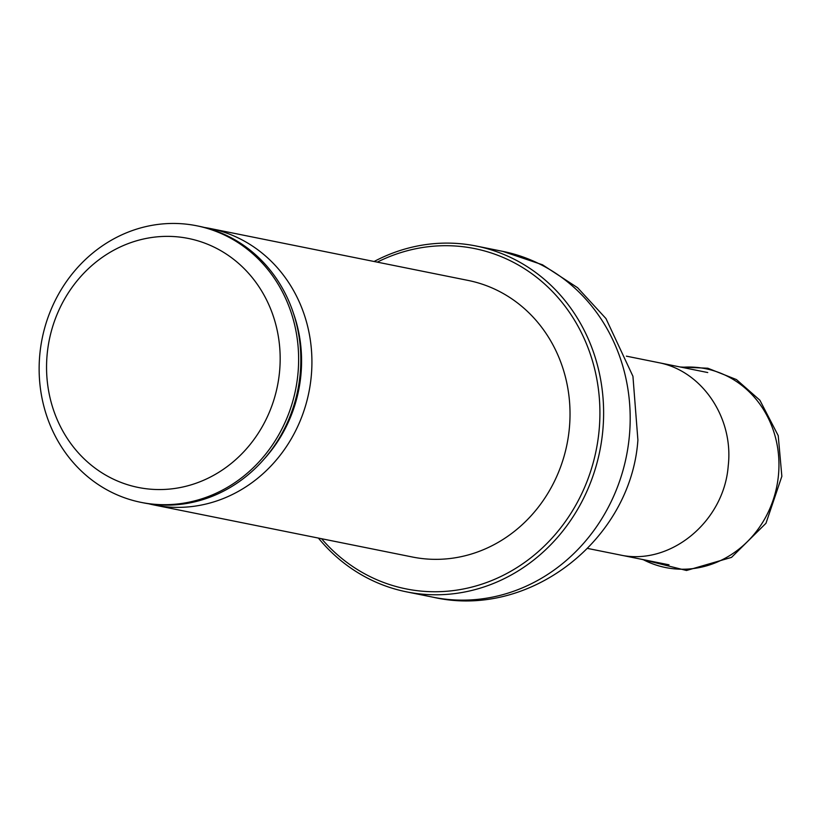 <?xml version="1.0" encoding="UTF-8"?>
<svg xmlns="http://www.w3.org/2000/svg" width="823" height="823" viewBox="0 0 823 823"><rect width="100%" height="100%" fill="white"/><g stroke="black" fill="none" stroke-linecap="round" stroke-linejoin="round"><path stroke-width="1.23" d="M279.491 372.356A126.999 116.382 -78.6 0 0 116.218 248.927A126.999 116.382 -78.6 0 0 94.388 467.608A126.999 116.382 -78.6 0 0 279.491 372.356M297.875 374.506A141.062 129.273 -78.6 0 0 196.728 225.78A141.062 129.273 -78.6 0 0 42.158 338.562A141.062 129.273 -78.6 0 0 141.042 502.369A141.062 129.273 -78.6 0 0 297.875 374.506M141.042 502.369L143.253 502.812A141.062 129.273 -78.6 0 0 300.086 374.949A141.062 129.273 -78.6 0 0 198.95 226.232L196.728 225.78M148.819 503.799A141.062 129.273 -78.6 0 0 154.333 505.044A141.062 129.273 -78.6 0 0 311.166 377.181A141.062 129.273 -78.6 0 0 210.019 228.465A141.062 129.273 -78.6 0 0 204.454 227.477M154.333 505.044L412.426 557.017A141.062 129.273 -78.6 0 0 569.269 429.153A141.062 129.273 -78.6 0 0 468.122 280.427L210.019 228.465M321.587 538.726A173.571 159.055 -78.6 0 0 489.315 581.491A173.571 159.055 -78.6 0 0 598.99 431.561A173.571 159.055 -78.6 0 0 377.284 262.136M318.408 538.077A176.389 161.637 -78.6 0 0 406.562 591.86A176.389 161.637 -78.6 0 0 602.673 431.993A176.389 161.637 -78.6 0 0 476.208 246.026A176.389 161.637 -78.6 0 0 374.105 261.498M619.194 554.774C669.49 566.543 724.055 522.008 728.221 465.9C733.879 417.683 701.752 370.371 657.896 362.521M264.183 459.018A136.042 124.664 -78.6 0 0 300.848 375.658A136.042 124.664 -78.6 0 0 293.502 313.419M502.781 251.375L542.48 264.78L577.602 287.721L605.975 318.573L632.938 376.286L637.897 440.058C631.087 539.343 529.991 619.462 433.135 597.22A176.389 161.637 -78.6 0 0 629.245 437.342A176.389 161.637 -78.6 0 0 502.781 251.375L476.208 246.026M643.123 559.609A101.414 92.937 -78.6 0 0 778.414 475.643A101.414 92.937 -78.6 0 0 681.845 367.325M707.749 372.541L626.375 356.153M669.027 564.825L587.653 548.437M433.135 597.22L406.562 591.86M680.323 367.017L707.821 368.231L736.451 379.568L759.876 400.215L778.229 435.655L781.85 476.332L765.976 523.274L731.534 557.377L686.505 570.483L641.601 559.301"/></g></svg>
